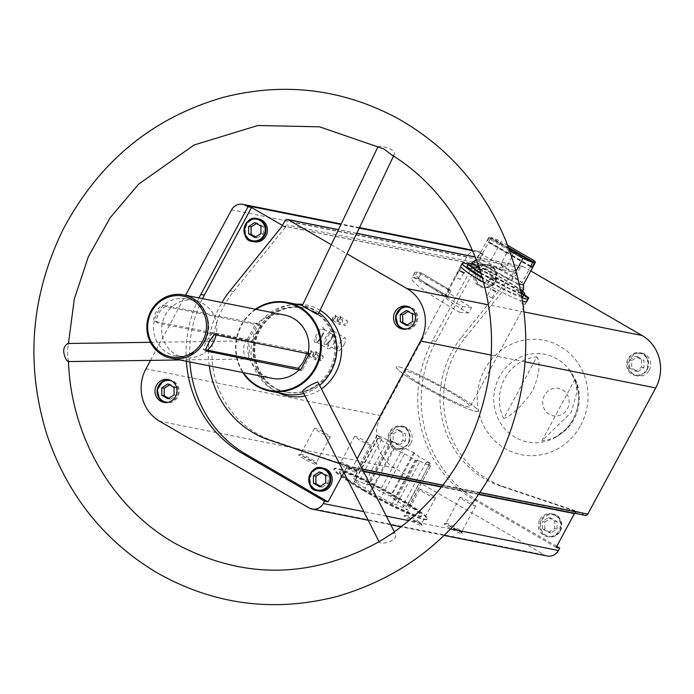 <?xml version="1.0" encoding="UTF-8"?>
<svg xmlns="http://www.w3.org/2000/svg" width="694" height="694" viewBox="0 0 694 694"><rect width="100%" height="100%" fill="white"/><g stroke="black" fill="none" stroke-linecap="round" stroke-linejoin="round"><path stroke-width="0.52" stroke-dasharray="3.47 2.6" d="M425.353 386.697A37.441 3.687 -151.7 0 1 404.16 371.299A37.441 3.687 -151.7 0 1 438.868 385.803A37.441 3.687 -151.7 0 1 470.09 406.797A37.441 3.687 -151.7 0 1 425.353 386.697M447.925 296.199A37.441 3.687 28.3 0 0 444.663 296.069A37.441 3.687 28.3 0 0 465.856 311.467A37.441 3.687 28.3 0 0 468.589 313.037L471.634 307.381A37.441 3.687 -151.7 0 1 468.901 305.811A37.441 3.687 -151.7 0 1 447.708 290.413A37.441 3.687 -151.7 0 1 450.97 290.543L447.925 296.199A37.441 3.687 28.3 0 0 446.789 295.93A37.441 3.687 28.3 0 0 445.878 295.791L448.923 290.135A37.441 3.687 -151.7 0 1 449.833 290.274A37.441 3.687 -151.7 0 1 450.97 290.543L421.275 272.924L418.23 278.58L447.925 296.199L450.97 290.543L421.275 272.924L418.23 278.58L447.925 296.199M447.708 290.413L460.799 266.088A37.441 3.687 -151.7 0 1 495.516 280.593A37.441 3.687 -151.7 0 1 526.737 301.595L470.09 406.797A37.441 3.687 -151.7 0 1 435.372 392.292A37.441 3.687 -151.7 0 1 404.16 371.299A37.441 3.687 -151.7 0 1 406.276 371.16A37.441 3.687 -151.7 0 1 443.969 388.597A37.441 3.687 -151.7 0 1 470.09 406.797L526.737 301.595M522.721 301.248A37.441 3.687 -151.7 0 1 483.631 282.432M363.708 471.53L346.28 468.051L343.912 472.458M282.493 225.429L283.343 225.923A2.585 2.446 101.3 0 0 286.691 224.899L285.477 227.155L281.938 226.452M556.18 547.41L473.759 499.593A117.355 111.161 101.3 0 1 432.449 340.685L479.658 253.015L511.461 271.458L283.343 225.923M479.658 253.015L483.189 253.718L480.959 252.425L472.692 250.777M186.356 361.253A117.355 111.161 101.3 0 1 198.996 297.952M150.503 360.386L185.567 295.271M320.108 310.27A46.429 43.974 -78.7 0 0 319.387 309.845A46.429 43.974 -78.7 0 0 302.87 304.432M296.433 304.232A46.429 43.974 -78.7 0 0 254.36 341.916A46.429 43.974 -78.7 0 0 278.736 392.865M305.065 395.996A46.429 43.974 -78.7 0 0 321.652 388.735M209.293 365.833A93.864 88.91 101.3 0 1 221.933 302.532M339.375 463.54L343.972 465.084L349.29 468.164A2.585 2.446 101.3 0 0 352.63 467.14L357.184 458.691M331.316 244.704L347 253.804M574.597 513.265A2.585 2.446 101.3 0 1 577.738 512.554L349.629 467.019A2.585 2.446 101.3 0 0 346.28 468.051M530.78 270.929L523.51 266.713A2.585 2.446 101.3 0 0 520.162 267.745L517.117 273.401L513.586 272.69L514.801 270.434A2.585 2.446 101.3 0 1 511.461 271.458M410.761 443.449A11.616 11.009 -78.7 0 0 403.466 426.498A11.616 11.009 -78.7 0 0 390.392 435.737A11.616 11.009 -78.7 0 0 398.911 449.287A11.616 11.009 -78.7 0 0 410.761 443.449M556.735 546.386L477.29 500.296A117.355 111.161 101.3 0 1 435.988 341.387L483.189 253.718M547.245 556.007A10.974 10.393 101.3 0 1 544.217 554.862L394.791 468.181A38.734 36.687 101.3 0 1 381.162 415.732L466.741 256.797A10.974 10.393 101.3 0 1 477.923 251.28A10.974 10.393 101.3 0 1 480.959 252.425M284.575 315.033A32.28 30.571 -78.7 0 0 257.179 323.768L256.06 323.118L257.621 323.43L248.851 339.722L252.772 341.995L158.128 323.1C152.706 322.042 162.032 304.753 166.898 306.809L170.958 307.624A29.053 27.517 101.3 0 1 194.927 300.433A29.053 27.517 101.3 0 1 216.302 333.927L212.243 333.111L215.027 334.734M257.621 323.43L261.543 325.703A29.053 27.517 -78.7 0 0 252.772 341.995M205.051 341.179A29.053 27.517 -78.7 0 0 186.807 298.81A29.053 27.517 -78.7 0 0 154.137 321.912A29.053 27.517 -78.7 0 0 175.435 355.788A29.053 27.517 -78.7 0 0 205.051 341.179M205.676 349.845L203.203 349.308L206.187 341.405L212.243 333.111M157.833 322.988L155.048 321.374L157.833 322.988M207.532 350.21A29.053 27.517 101.3 0 1 183.554 357.401A29.053 27.517 101.3 0 1 162.188 323.907A29.053 27.517 -78.7 0 1 170.958 307.624L261.543 325.703M306.679 353.029A29.053 27.517 -78.7 0 0 306.887 352.005L216.302 333.927A29.053 27.517 -78.7 0 1 216.094 334.942M306.887 352.005L310.799 354.278L302.029 370.57L300.459 370.258M309.229 353.966L310.799 354.278M257.179 323.768L164.105 305.195L166.898 306.809M248.851 339.722L155.335 321.478C150.069 320.524 159.368 303.226 164.105 305.195M300.71 369.798L302.029 370.57M248.409 340.06A32.28 30.571 -78.7 0 0 271.944 378.343M247.29 339.409L256.06 323.118M256.069 309.342A44.546 42.195 -78.7 0 0 243.429 372.643M255.401 309.212A45.188 42.802 -78.7 0 0 242.77 372.513M318.19 314.295L313.445 309.862C307.182 306.956 303.46 305.577 302.254 305.733M318.962 312.673A45.188 42.802 -78.7 0 0 315.215 310.218A45.188 42.802 -78.7 0 0 302.74 305.49A45.188 42.802 -78.7 0 0 251.913 341.431A45.188 42.802 -78.7 0 0 285.043 394.123M303.781 393.463A45.188 42.802 -78.7 0 0 319.83 385.153M247.29 358.98C242.813 358.945 242.353 340.346 247.029 340.928C249.935 340.268 250.013 359.535 247.489 358.998L247.29 358.98M302.567 391.06C303.148 393.689 320.715 385.638 318.364 382.264M567.406 408.775A13.941 13.203 -78.7 0 0 562.496 389.898A13.941 13.203 -78.7 0 0 544.434 395.45A13.941 13.203 -78.7 0 0 549.344 414.327A13.941 13.203 -78.7 0 0 567.406 408.775M576.792 383.01A42.161 39.94 101.3 0 0 575.135 379.098L577.026 391.754L571.249 412.453L541.945 440.742A42.161 39.94 101.3 0 0 567.857 427.773A42.161 39.94 101.3 0 0 574.129 418.959A42.161 39.94 101.3 0 0 576.792 383.01L568.169 368.228A44.668 42.308 -78.7 0 0 511.4 362.528A44.668 42.308 -78.7 0 0 499.619 421.57A44.668 42.308 -78.7 0 0 554.22 438.105A44.668 42.308 -78.7 0 0 572.966 419.514A44.668 42.308 -78.7 0 0 568.169 368.228C580.21 386.298 581.763 403.422 572.819 419.61C568.308 427.808 562.114 433.976 554.22 438.105L567.857 427.773M503.653 418.534A42.161 39.94 101.3 0 1 536.852 356.889L503.653 418.534C512.398 415.333 522.157 405.921 532.931 390.297C539.498 373.754 540.799 362.624 536.852 356.889M585.172 515.382A2.585 2.446 101.3 0 1 584.461 515.113L579.143 512.025L575.612 511.322L577.738 512.554M285.477 227.155L233.566 291.515A93.864 88.91 101.3 0 0 272.3 440.517L347.503 465.787L343.972 465.084M347.503 465.787L349.629 467.019M409.781 520.127A10.332 1.015 -151.7 0 1 404.021 515.816A10.332 1.015 -151.7 0 1 413.511 519.884A10.332 1.015 -151.7 0 1 422.126 525.566A10.332 1.015 -151.7 0 1 409.781 520.127M449.964 528.151A10.332 1.015 -151.7 0 1 444.212 523.84A10.332 1.015 -151.7 0 1 453.694 527.908A10.332 1.015 -151.7 0 1 462.308 533.582A10.332 1.015 -151.7 0 1 449.964 528.151M344.675 467.079A10.332 1.015 -151.7 0 1 338.924 462.768A10.332 1.015 -151.7 0 1 348.405 466.828A10.332 1.015 -151.7 0 1 357.02 472.51A10.332 1.015 -151.7 0 1 344.675 467.079M304.493 459.055A10.332 1.015 -151.7 0 1 298.741 454.744A10.332 1.015 -151.7 0 1 308.223 458.812A10.332 1.015 -151.7 0 1 316.837 464.486A10.332 1.015 -151.7 0 1 304.493 459.055M363.829 490.927A52.935 5.214 -151.7 0 1 333.866 469.161A52.935 5.214 -151.7 0 1 382.949 489.66A52.935 5.214 -151.7 0 1 427.079 519.346A52.935 5.214 -151.7 0 1 363.829 490.927M339.626 319.119A3.227 0.989 120.1 0 0 340.416 316.429A3.227 0.989 120.1 0 0 337.761 318.425A3.227 0.989 120.1 0 0 337.353 321.721A3.227 0.989 120.1 0 0 339.626 319.119M315.267 354.348A3.227 0.989 120.1 0 0 316.056 351.658A3.227 0.989 120.1 0 0 313.402 353.645A3.227 0.989 120.1 0 0 312.985 356.942A3.227 0.989 120.1 0 0 315.267 354.348M310.392 353.376A3.227 0.989 120.1 0 0 311.19 350.687A3.227 0.989 120.1 0 0 308.526 352.673A3.227 0.989 120.1 0 0 308.119 355.97A3.227 0.989 120.1 0 0 310.392 353.376M334.76 318.147A3.227 0.989 120.1 0 0 335.549 315.458A3.227 0.989 120.1 0 0 332.886 317.453A3.227 0.989 120.1 0 0 332.478 320.749A3.227 0.989 120.1 0 0 334.76 318.147M331.541 337.544A8.493 2.594 120.1 0 0 333.623 330.474A8.493 2.594 120.1 0 0 326.622 335.714A8.493 2.594 120.1 0 0 325.547 344.389A8.493 2.594 120.1 0 0 331.541 337.544M321.799 335.601A8.493 2.594 120.1 0 0 323.881 328.531A8.493 2.594 120.1 0 0 316.88 333.771A8.493 2.594 120.1 0 0 315.805 342.446A8.493 2.594 120.1 0 0 321.799 335.601M527.822 297.605L523.12 294.846L526.581 296.321M492.471 289.65L496.297 291.411L492.471 289.65M493.035 277.626L496.869 279.378L493.035 277.626M649.28 370.11A11.616 11.009 -78.7 0 0 641.985 353.159A11.616 11.009 -78.7 0 0 628.911 362.398A11.616 11.009 -78.7 0 0 637.43 375.948A11.616 11.009 -78.7 0 0 649.28 370.11M517.117 273.401L465.206 337.752A93.864 88.91 101.3 0 0 503.939 486.754L579.143 512.025M492.948 278.155L496.141 279.587L492.948 278.155M489.556 284.453L492.749 285.885L489.556 284.453M492.384 290.179L495.568 291.61L492.384 290.179M488.992 296.477L492.176 297.908L488.992 296.477M462.178 272.022L463.644 273.115L460.478 271.666L458.968 270.573L460.686 271.215M457.086 277.964L460.269 279.396L457.086 277.964M524.855 296.659L528.047 298.09L524.855 296.659M521.463 302.957L524.655 304.388L521.463 302.957M422.507 386.133A46.481 4.58 -151.7 0 1 396.196 367.013A46.481 4.58 -151.7 0 1 439.293 385.014A46.481 4.58 -151.7 0 1 478.045 411.082A46.481 4.58 -151.7 0 1 422.507 386.133M366.163 490.771A46.481 4.58 -151.7 0 1 339.852 471.651A46.481 4.58 -151.7 0 1 382.949 489.652A46.481 4.58 -151.7 0 1 421.7 515.72A46.481 4.58 -151.7 0 1 366.163 490.771M364.133 490.363A52.935 5.214 -151.7 0 1 334.17 468.589A52.935 5.214 -151.7 0 1 383.253 489.096A52.935 5.214 -151.7 0 1 427.391 518.782A52.935 5.214 -151.7 0 1 364.133 490.363M319.552 431.998A8.935 0.876 -151.7 0 1 314.495 428.319A8.935 0.876 -151.7 0 1 322.779 431.781A8.935 0.876 -151.7 0 1 330.223 436.786A8.935 0.876 -151.7 0 1 319.552 431.998M305.594 457.919A8.935 0.876 -151.7 0 1 300.537 454.249A8.935 0.876 -151.7 0 1 300.615 454.188A8.935 0.876 -151.7 0 1 308.813 457.702A8.935 0.876 -151.7 0 1 316.264 462.62A8.935 0.876 -151.7 0 1 316.264 462.716A8.935 0.876 -151.7 0 1 305.594 457.919M359.735 440.013A8.935 0.876 -151.7 0 1 354.677 436.344A8.935 0.876 -151.7 0 1 362.962 439.805A8.935 0.876 -151.7 0 1 370.405 444.811A8.935 0.876 -151.7 0 1 359.735 440.013M345.777 465.943A8.935 0.876 -151.7 0 1 340.719 462.265A8.935 0.876 -151.7 0 1 340.797 462.213A8.935 0.876 -151.7 0 1 349.004 465.726A8.935 0.876 -151.7 0 1 356.447 470.636A8.935 0.876 -151.7 0 1 356.447 470.732A8.935 0.876 -151.7 0 1 345.777 465.943M465.023 501.094A8.935 0.876 -151.7 0 1 459.966 497.416A8.935 0.876 -151.7 0 1 468.242 500.877A8.935 0.876 -151.7 0 1 475.694 505.883A8.935 0.876 -151.7 0 1 465.023 501.094M451.057 527.015A8.935 0.876 -151.7 0 1 446.008 523.345A8.935 0.876 -151.7 0 1 446.086 523.285A8.935 0.876 -151.7 0 1 454.284 526.798A8.935 0.876 -151.7 0 1 461.736 531.717A8.935 0.876 -151.7 0 1 461.736 531.812A8.935 0.876 -151.7 0 1 451.057 527.015M424.832 493.07A8.935 0.876 -151.7 0 1 419.783 489.4A8.935 0.876 -151.7 0 1 428.059 492.853A8.935 0.876 -151.7 0 1 435.511 497.867A8.935 0.876 -151.7 0 1 424.832 493.07M410.874 518.991A8.935 0.876 -151.7 0 1 405.817 515.321A8.935 0.876 -151.7 0 1 405.903 515.269A8.935 0.876 -151.7 0 1 414.101 518.782A8.935 0.876 -151.7 0 1 421.553 523.692A8.935 0.876 -151.7 0 1 421.544 523.788A8.935 0.876 -151.7 0 1 410.874 518.991M575.135 379.098L541.945 440.742M314.191 312.1A43.037 40.764 -78.7 0 0 302.315 307.607A43.037 40.764 -78.7 0 0 253.917 341.83A43.037 40.764 -78.7 0 0 285.468 392.015A43.037 40.764 -78.7 0 0 332.07 364.255A43.037 40.764 -78.7 0 0 314.191 312.1M377.892 146.894L377.892 146.894C378.23 144.933 397.61 148.889 394.071 154.962L391.563 154.823M68.212 361.565L68.472 360.984C67.318 356.048 67.301 350.591 68.42 344.623L67.882 343.495M391.468 533.929L394.565 532.94L395.224 533.573C399.328 540.357 380.529 545.701 379.228 541.979L379.609 541.441M322.354 336.061A7.391 2.256 120.1 0 0 324.167 329.91A7.391 2.256 120.1 0 0 323.742 329.208A7.391 2.256 120.1 0 0 318.086 334.465A7.391 2.256 120.1 0 0 316.325 341.986A7.391 2.256 120.1 0 0 317.149 342.012A7.391 2.256 120.1 0 0 322.354 336.061M334.213 342.94A7.391 2.256 120.1 0 0 335.592 336.087A7.391 2.256 120.1 0 0 329.936 341.344A7.391 2.256 120.1 0 0 328.184 348.865A7.391 2.256 120.1 0 0 334.213 342.94M332.096 338.004A7.391 2.256 120.1 0 0 333.918 331.853A7.391 2.256 120.1 0 0 333.484 331.151A7.391 2.256 120.1 0 0 327.828 336.408A7.391 2.256 120.1 0 0 326.067 343.938A7.391 2.256 120.1 0 0 326.891 343.955A7.391 2.256 120.1 0 0 332.096 338.004M343.955 344.883A7.391 2.256 120.1 0 0 345.334 338.03A7.391 2.256 120.1 0 0 339.678 343.287A7.391 2.256 120.1 0 0 337.926 350.808A7.391 2.256 120.1 0 0 343.955 344.883M335.037 318.381A2.672 0.815 120.1 0 0 335.696 316.152A2.672 0.815 120.1 0 0 335.54 315.9A2.672 0.815 120.1 0 0 333.502 317.8A2.672 0.815 120.1 0 0 332.86 320.515A2.672 0.815 120.1 0 0 333.163 320.524A2.672 0.815 120.1 0 0 335.037 318.381M342.029 322.432A2.672 0.815 120.1 0 0 342.524 319.951A2.672 0.815 120.1 0 0 340.485 321.851A2.672 0.815 120.1 0 0 339.843 324.566A2.672 0.815 120.1 0 0 342.029 322.432M310.678 353.602A2.672 0.815 120.1 0 0 311.337 351.381A2.672 0.815 120.1 0 0 311.181 351.129A2.672 0.815 120.1 0 0 309.134 353.029A2.672 0.815 120.1 0 0 308.5 355.744A2.672 0.815 120.1 0 0 308.795 355.753A2.672 0.815 120.1 0 0 310.678 353.602M317.661 357.653A2.672 0.815 120.1 0 0 318.164 355.181A2.672 0.815 120.1 0 0 316.117 357.08A2.672 0.815 120.1 0 0 315.484 359.796A2.672 0.815 120.1 0 0 317.661 357.653M315.553 354.573A2.672 0.815 120.1 0 0 316.204 352.352A2.672 0.815 120.1 0 0 316.048 352.101A2.672 0.815 120.1 0 0 314.009 354.001A2.672 0.815 120.1 0 0 313.376 356.716A2.672 0.815 120.1 0 0 313.671 356.725A2.672 0.815 120.1 0 0 315.553 354.573M322.537 358.625A2.672 0.815 120.1 0 0 323.031 356.152A2.672 0.815 120.1 0 0 320.992 358.052A2.672 0.815 120.1 0 0 320.359 360.767A2.672 0.815 120.1 0 0 322.537 358.625M339.913 319.353A2.672 0.815 120.1 0 0 340.563 317.123A2.672 0.815 120.1 0 0 340.416 316.872A2.672 0.815 120.1 0 0 338.368 318.772A2.672 0.815 120.1 0 0 337.735 321.487A2.672 0.815 120.1 0 0 338.03 321.504A2.672 0.815 120.1 0 0 339.913 319.353M346.896 323.404A2.672 0.815 120.1 0 0 347.399 320.923A2.672 0.815 120.1 0 0 345.352 322.823A2.672 0.815 120.1 0 0 344.718 325.538A2.672 0.815 120.1 0 0 346.896 323.404M539.75 519.615A11.616 11.009 101.3 0 1 551.591 513.768A11.616 11.009 101.3 0 1 558.887 530.719A11.616 11.009 101.3 0 1 547.046 536.557A11.616 11.009 101.3 0 1 539.75 519.615M474.948 270.322A11.616 11.009 101.3 0 1 486.789 264.475A11.616 11.009 101.3 0 1 494.085 281.426A11.616 11.009 101.3 0 1 482.243 287.264A11.616 11.009 101.3 0 1 474.948 270.322M513.586 272.69L461.675 337.05L465.206 337.752M575.612 511.322L500.409 486.052A93.864 88.91 101.3 0 1 461.675 337.05M189.887 361.956A117.355 111.161 101.3 0 1 202.527 298.654M318.928 491.022A11.616 11.009 101.3 0 1 311.632 474.08A11.616 11.009 101.3 0 1 323.482 468.233M254.134 241.729A11.616 11.009 101.3 0 1 246.83 224.787A11.616 11.009 101.3 0 1 258.68 218.94M479.996 272.638L486.112 268.76L492.254 272.326L492.28 279.76L486.164 283.638L480.022 280.072L479.996 272.638L477.567 272.152L483.683 268.274L486.112 268.76M408.653 443.024A11.616 11.009 -78.7 0 0 401.358 426.073A11.616 11.009 -78.7 0 0 388.284 435.32A11.616 11.009 -78.7 0 0 396.803 448.862A11.616 11.009 -78.7 0 0 408.653 443.024M399.258 430.072L405.4 433.637L405.426 441.072L399.31 444.949L393.168 441.384L393.142 433.95L399.258 430.072L396.821 429.586L402.962 433.151L405.4 433.637M163.741 402.338L164.808 402.494A11.616 11.009 -78.7 0 0 165.849 402.763A11.616 11.009 -78.7 0 0 177.699 396.925A11.616 11.009 -78.7 0 0 170.403 379.974A11.616 11.009 -78.7 0 0 169.336 379.818L168.286 379.549M544.799 521.931L550.915 518.054L557.056 521.61L557.082 529.054L550.967 532.923L544.825 529.366L544.799 521.931L542.37 521.437L548.486 517.568L550.915 518.054M647.172 369.685A11.616 11.009 -78.7 0 0 639.868 352.743A11.616 11.009 -78.7 0 0 626.803 361.982A11.616 11.009 -78.7 0 0 635.322 375.532A11.616 11.009 -78.7 0 0 647.172 369.685M637.777 356.742L643.919 360.299L643.937 367.733L637.821 371.611L631.687 368.054L631.661 360.611L637.777 356.742L635.34 356.248L641.482 359.813L643.919 360.299M402.26 329.008L403.327 329.164A11.616 11.009 -78.7 0 0 404.368 329.424A11.616 11.009 -78.7 0 0 416.218 323.586A11.616 11.009 -78.7 0 0 408.922 306.635A11.616 11.009 -78.7 0 0 407.855 306.479L406.805 306.219M402.962 433.151L402.988 440.586L396.873 444.464L390.731 440.898L393.168 441.384M396.873 444.464L399.31 444.949M390.731 440.898L390.705 433.464L393.142 433.95M390.705 433.464L396.821 429.586M402.988 440.586L405.426 441.072M641.482 359.813L641.508 367.247L635.392 371.125L629.25 367.568L631.687 368.054M635.392 371.125L637.821 371.611M629.25 367.568L629.224 360.125L631.661 360.611M629.224 360.125L635.34 356.248M641.508 367.247L643.937 367.733M168.711 398.278L170.386 399.25L167.948 398.764M170.386 399.25L176.502 395.372L174.064 394.886M176.502 395.372L176.476 387.937L174.038 387.452M176.476 387.937L170.334 384.381L167.896 383.895M170.334 384.381L169.57 384.858M407.231 324.948L408.905 325.911L406.467 325.425M408.905 325.911L415.021 322.042L412.583 321.556M415.021 322.042L414.995 314.599L412.557 314.113M414.995 314.599L408.853 311.042L406.415 310.556M408.853 311.042L408.089 311.528M255.566 236.966L257.24 237.938L254.802 237.452M257.24 237.938L263.356 234.06L260.918 233.574M263.356 234.06L263.33 226.626L260.901 226.14M263.33 226.626L257.196 223.06L254.759 222.574M257.196 223.06L256.433 223.546M320.368 486.26L322.042 487.231L319.604 486.746M322.042 487.231L328.158 483.354L325.72 482.868M328.158 483.354L328.132 475.919L325.694 475.433M328.132 475.919L321.99 472.354L319.561 471.868M321.99 472.354L321.227 472.84M483.683 268.274L489.817 271.84L489.843 279.274L483.727 283.152L477.593 279.587L480.022 280.072M483.727 283.152L486.164 283.638M477.593 279.587L477.567 272.152M489.817 271.84L492.254 272.326M489.843 279.274L492.28 279.76M548.486 517.568L554.619 521.125L554.645 528.568L548.529 532.437L542.387 528.88L544.825 529.366M548.529 532.437L550.967 532.923M542.387 528.88L542.37 521.437M554.619 521.125L557.056 521.61M554.645 528.568L557.082 529.054M471.634 307.381L462.594 306.601A74.883 7.382 -151.7 0 1 414.743 272.664A74.883 7.382 -151.7 0 1 421.275 272.924A74.883 7.382 -151.7 0 0 417.172 272.109L414.127 277.765L445.878 295.791M462.594 306.601L459.549 312.257A74.883 7.382 -151.7 0 1 411.698 278.32A74.883 7.382 -151.7 0 1 418.23 278.58A74.883 7.382 -151.7 0 0 414.127 277.765M459.549 312.257L468.589 313.037M508.928 248.487L489.391 237.148A26.467 2.611 -151.7 0 0 488.741 237.357L476.865 259.417A26.467 2.611 -151.7 0 1 476.96 259.313A26.467 2.611 -151.7 0 1 478.366 259.313A26.467 2.611 -151.7 0 1 489.235 263.538A26.467 2.611 -151.7 0 1 522.053 282.579A26.467 2.611 -151.7 0 1 523.502 284.367L523.502 284.453M509.734 250.655L490.155 239.291A26.467 2.611 -151.7 0 1 488.741 237.357M508.555 247.498L491.421 237.556A26.467 2.611 -151.7 0 1 501.111 241.486L489.235 263.538L522.053 282.579L533.929 260.519M507.713 245.312L501.111 241.486M512.788 250.725L512.424 251.237L509.379 249.476L489.227 237.721L489.391 237.148M489.227 237.721L487.171 241.686A26.467 2.611 28.3 0 1 488.593 241.972L491.421 237.556M490.155 239.291L478.279 261.352A26.467 2.611 -151.7 0 1 476.865 259.417M516.215 270.877L511.088 280.385A26.467 2.611 -151.7 0 1 478.279 261.352L511.088 280.385A26.467 2.611 -151.7 0 0 519.459 283.889M509.327 249.38L509.266 248.678M510.958 249.71L514.046 251.566L514.818 251.133M500.903 264.223L506.308 267.251L500.903 264.223M511.001 249.797L509.049 253.431L507.062 253.223L487.249 241.399M514.046 251.566L512.094 255.192L512.398 255.939L506.308 267.251M512.424 251.237L510.463 254.872L512.398 255.939M509.379 249.476L507.427 253.102M395.71 500.313L391.043 496.505L379.852 491.109L369.173 484.915L364.359 483.753L353.636 478.739L358.304 482.547L354.556 482L365.235 488.194L369.911 492.003L381.101 497.39L391.78 503.592L396.595 504.755L407.317 509.769L402.641 505.961L406.398 506.507L395.71 500.313L419.159 456.756L414.492 452.956L391.043 496.505M342.185 472.041A46.481 4.58 -151.7 0 1 388.97 493.686A46.481 4.58 -151.7 0 1 421.397 516.284A46.481 4.58 -151.7 0 1 378.299 498.283A46.481 4.58 -151.7 0 1 339.548 472.215A46.481 4.58 -151.7 0 1 342.185 472.041M472.51 262.15A29.053 2.863 -151.7 0 1 474.045 262.159A29.053 2.863 -151.7 0 1 502.586 275.301A29.053 2.863 -151.7 0 1 523.588 289.65M520.665 289.606A29.053 2.863 -151.7 0 1 479.441 268.422M470.931 264.978A29.053 2.863 -151.7 0 1 472.579 264.874A29.053 2.863 -151.7 0 1 501.823 278.398A29.053 2.863 -151.7 0 1 522.088 292.521M521.272 292.747A29.053 2.863 -151.7 0 1 480.933 273.046M471.556 263.824A31.95 3.149 -151.7 0 1 498.006 275.978A31.95 3.149 -151.7 0 1 522.712 291.367M521.446 293.675A31.95 3.149 -151.7 0 1 481.081 273.54M467.157 265.863A31.95 3.149 -151.7 0 1 468.971 265.741A31.95 3.149 -151.7 0 1 501.129 280.628A31.95 3.149 -151.7 0 1 523.423 296.164M521.914 296.338A31.95 3.149 -151.7 0 1 482.183 277.201M468.068 264.171A37.441 3.687 -151.7 0 1 524.334 294.473M522.157 297.735A37.441 3.687 -151.7 0 1 482.417 278.025M398.833 366.84A46.481 4.58 -151.7 0 1 445.617 388.484A46.481 4.58 -151.7 0 1 478.045 411.082A46.481 4.58 -151.7 0 1 434.947 393.082A46.481 4.58 -151.7 0 1 396.196 367.013A46.481 4.58 -151.7 0 1 398.833 366.84M414.492 452.956L403.301 447.561L392.622 441.358L387.807 440.196L377.085 435.181L381.752 438.99L378.004 438.443L388.692 444.646L393.359 448.445L369.911 492.003M393.359 448.445L394.114 448.888L370.665 492.436M394.114 448.888L404.55 453.841L381.101 497.39M404.55 453.841L415.229 460.035L391.78 503.592M415.229 460.035L415.966 460.391L392.518 503.939M415.966 460.391L420.043 461.198L396.595 504.755M420.043 461.198L430.48 466.16L407.031 509.708M430.48 466.16L407.317 509.769M430.766 466.212L426.099 462.412L402.641 505.961M426.099 462.412L430.176 463.228L406.719 506.776M430.176 463.228L406.398 506.507M429.846 462.959L419.159 456.756M413.737 452.514L390.288 496.071M403.301 447.561L379.852 491.109M392.622 441.358L369.173 484.915M391.884 441.011L368.436 484.568M387.807 440.196L364.359 483.753M377.371 435.242L353.923 478.791M377.085 435.181L353.636 478.739M381.752 438.99L358.304 482.547M377.675 438.174L354.226 481.731M378.004 438.443L354.556 482M388.692 444.646L365.235 488.194M532.662 262.306L514.141 251.558M530.901 266.106L512.094 255.192M530.728 266.418L512.155 255.635M530.615 266.886L510.732 255.357M530.641 266.574L510.463 254.872M532.628 262.896L512.519 251.237M509.778 249.025L490.849 238.051M507.062 253.223L487.171 241.686M508.476 253.51L488.593 241.972M509.049 253.431L488.871 241.72M448.923 290.135L417.172 272.109M450.64 528.967L409.026 520.665M386.367 516.136L363.803 511.634M478.791 494.501L441.523 487.058M359.223 228.126L340.945 224.474M514.801 270.434L286.691 224.899M203.472 349.403L205.814 350.765M480.092 492.584L442.989 485.175M362.476 469.101L352.63 467.14M525.089 361.869L490.988 355.068M584.461 515.113L349.29 468.164M544.217 554.862L309.047 507.913M394.791 468.181L159.62 421.232M381.162 415.732L145.983 368.783M466.741 256.797L231.562 209.848M520.162 267.745L284.991 220.796M523.51 266.713L475.303 257.092M356.707 233.418L338.42 229.766M524.144 311.962L488.385 304.822M580.713 425.344A58.331 55.251 -78.7 0 0 532.463 339.271A58.331 55.251 -78.7 0 0 484.802 427.799A58.331 55.251 -78.7 0 0 580.713 425.344M315.423 312.343A43.037 40.764 -78.7 0 0 303.547 307.85A43.037 40.764 -78.7 0 0 255.14 342.073A43.037 40.764 -78.7 0 0 286.691 392.257A43.037 40.764 -78.7 0 0 333.293 364.497A43.037 40.764 -78.7 0 0 315.423 312.343M473.759 499.593L477.29 500.296M432.449 340.685L435.988 341.387M500.409 486.052L503.939 486.754M233.566 291.515L230.035 290.803M272.3 440.517L268.76 439.814M495.178 281.443A10.974 10.393 -78.7 0 0 486.104 265.247A10.974 10.393 -78.7 0 0 477.134 281.903A10.974 10.393 -78.7 0 0 495.178 281.443M495.507 281.712A11.616 11.009 -78.7 0 0 488.212 264.761A11.616 11.009 -78.7 0 0 475.147 274A11.616 11.009 -78.7 0 0 483.666 287.55A11.616 11.009 -78.7 0 0 495.507 281.712M408.324 442.755A10.974 10.393 -78.7 0 0 399.25 426.558A10.974 10.393 -78.7 0 0 390.28 443.214A10.974 10.393 -78.7 0 0 408.324 442.755M168.174 402.268A10.974 10.393 -78.7 0 0 176.961 396.569A10.974 10.393 -78.7 0 0 172.355 381.318M559.98 530.736A10.974 10.393 -78.7 0 0 550.906 514.54A10.974 10.393 -78.7 0 0 541.936 531.196A10.974 10.393 -78.7 0 0 559.98 530.736M560.31 531.005A11.616 11.009 -78.7 0 0 553.014 514.054A11.616 11.009 -78.7 0 0 539.949 523.293A11.616 11.009 -78.7 0 0 548.46 536.844A11.616 11.009 -78.7 0 0 560.31 531.005M646.843 369.416A10.974 10.393 -78.7 0 0 637.76 353.229A10.974 10.393 -78.7 0 0 628.799 369.885A10.974 10.393 -78.7 0 0 646.843 369.416M406.693 328.93A10.974 10.393 -78.7 0 0 415.48 323.239A10.974 10.393 -78.7 0 0 410.874 307.989M444.663 296.069L460.799 266.088M577.026 512.285L348.917 466.75M512.172 271.727L284.063 226.192M194.927 300.433L186.807 298.81M183.554 357.401L175.435 355.788M203.203 349.308L205.997 350.93M479.007 494.189L441.766 486.754M363.509 471.131L350.002 468.433M444.151 535.43L401.271 526.867M390.748 524.768L368.193 520.266M477.923 251.28L472.441 250.178M359.466 227.632L341.179 223.98M522.79 266.444L475.251 256.954M356.759 233.297L338.481 229.653M492.749 285.885L496.141 279.587L496.869 279.378M491.439 277.079L491.213 276.333M491.439 277.053L488.047 283.352M492.176 297.908L495.568 291.61L496.297 291.411M487.483 295.375L490.875 289.077L490.641 288.357M463.644 273.115L464.39 272.898M458.968 270.599L458.734 269.853M458.968 270.573L455.576 276.871M463.661 273.106L460.269 279.396M528.021 298.108L528.776 297.891M523.345 295.592L523.12 294.846M523.345 295.566L519.953 301.864M528.047 298.09L524.655 304.388M339.548 472.215L339.852 471.651M421.397 516.284L421.7 515.72M334.17 468.589L333.866 469.161M427.391 518.782L427.079 519.346M314.495 428.319L300.537 454.249M330.223 436.786L316.264 462.716M300.615 454.188L298.741 454.744M316.264 462.62L316.837 464.486M354.677 436.344L340.719 462.265M370.405 444.811L356.447 470.732M340.797 462.213L338.924 462.768M356.447 470.636L357.02 472.51M459.966 497.416L446.008 523.345M475.694 505.883L461.736 531.812M446.086 523.285L444.212 523.84M461.736 531.717L462.308 533.582M419.783 489.4L405.817 515.321M435.511 497.867L421.544 523.788M405.903 515.269L404.021 515.816M421.553 523.692L422.126 525.566M302.315 307.607L303.547 307.85C285.494 305.187 271.207 312.118 260.675 328.652C245.719 353.046 260.684 388.336 286.691 392.257L285.468 392.015M394.071 154.962L393.533 156.081M179.902 359.969L247.489 358.998M150.433 342.316L247.029 340.928M395.224 533.573L394.383 531.916M68.472 360.984L68.498 361.565M68.42 344.623L68.454 343.487M324.167 329.91L323.881 328.531M317.149 342.012L315.805 342.446M316.325 341.986L328.184 348.865M323.742 329.208L335.592 336.087M333.918 331.853L333.623 330.474M326.891 343.955L325.547 344.389M326.067 343.938L337.926 350.808M333.484 331.151L345.334 338.03M335.696 316.152L335.549 315.458M333.163 320.524L332.478 320.749M332.86 320.515L339.843 324.566M335.54 315.9L342.524 319.951M311.337 351.381L311.19 350.687M308.795 355.753L308.119 355.97M308.5 355.744L315.484 359.796M311.181 351.129L318.164 355.181M316.204 352.352L316.056 351.658M313.671 356.725L312.985 356.942M313.376 356.716L320.359 360.767M316.048 352.101L323.031 356.152M340.563 317.123L340.416 316.429M338.03 321.504L337.353 321.721M337.735 321.487L344.718 325.538M340.416 316.872L347.399 320.923M486.789 264.475L488.212 264.761C494.952 265.516 497.398 271.163 495.542 281.703C492.74 286.318 488.784 288.27 483.666 287.55L482.243 287.264M403.466 426.498L401.358 426.073C408.098 426.827 410.536 432.475 408.688 443.024C405.886 447.639 401.921 449.582 396.803 448.862L398.911 449.287M551.591 513.768L553.014 514.054C559.754 514.809 562.201 520.457 560.344 530.997C557.542 535.612 553.586 537.564 548.46 536.844L547.046 536.557M641.985 353.159L639.868 352.743C646.617 353.489 649.055 359.136 647.207 369.685C644.405 374.3 640.441 376.243 635.322 375.532L637.43 375.948M414.743 272.664L411.698 278.32M506.811 252.928L500.721 264.241M476.96 259.313L476.327 259.721M500.738 264.31L502.647 267.346L506.238 267.277"/><path stroke-width="1.04" d="M483.631 282.432A37.441 3.687 -151.7 0 1 482 281.495A37.441 3.687 -151.7 0 1 460.799 266.088L462.325 263.26A37.441 3.687 -151.7 0 1 464.451 263.121A37.441 3.687 -151.7 0 1 468.068 264.171M524.334 294.473A37.441 3.687 -151.7 0 1 528.255 298.767L526.737 301.595A37.441 3.687 -151.7 0 1 522.721 301.248M245.65 454.058L242.119 453.356L324.54 501.163L328.071 501.875L245.65 454.058A117.355 111.161 101.3 0 1 189.887 361.956M324.54 501.163L323.265 503.54A10.974 10.393 101.3 0 1 312.074 509.058A10.974 10.393 101.3 0 1 309.047 507.913L159.62 421.232A38.734 36.687 101.3 0 1 145.983 368.783L150.503 360.386M574.597 513.265A2.585 2.446 101.3 0 0 574.398 513.586L556.18 547.41L559.711 548.113L558.436 550.489A10.974 10.393 101.3 0 1 547.245 556.007L444.151 535.43M343.912 472.458L328.071 501.875M202.527 298.654A117.355 111.161 101.3 0 1 204.34 295.15L251.549 207.48L248.018 206.769L245.78 205.476A10.974 10.393 101.3 0 0 242.753 204.331A10.974 10.393 101.3 0 0 231.562 209.848L185.567 295.271M251.549 207.48L282.493 225.429M175.591 396.5A11.616 11.009 -78.7 0 0 168.286 379.549A11.616 11.009 -78.7 0 0 155.222 388.796A11.616 11.009 -78.7 0 0 163.741 402.338A11.616 11.009 -78.7 0 0 175.591 396.5M242.119 453.356A117.355 111.161 101.3 0 1 186.356 361.253M198.996 297.952A117.355 111.161 101.3 0 1 200.809 294.447L248.018 206.769M414.101 323.161A11.616 11.009 -78.7 0 0 406.805 306.219A11.616 11.009 -78.7 0 0 393.741 315.458A11.616 11.009 -78.7 0 0 402.26 329.008A11.616 11.009 -78.7 0 0 414.101 323.161M321.652 388.735A46.429 43.974 -78.7 0 0 335.731 372.713A46.429 43.974 -78.7 0 0 320.108 310.27M302.87 304.432A46.429 43.974 -78.7 0 0 296.433 304.232M278.736 392.865A46.429 43.974 -78.7 0 0 305.065 395.996M221.933 302.532A93.864 88.91 101.3 0 1 230.035 290.803L281.938 226.452L284.991 220.796A2.585 2.446 101.3 0 1 288.331 219.772L331.316 244.704M339.375 463.54L268.76 439.814A93.864 88.91 101.3 0 1 209.293 365.833M347 253.804L406.918 288.557A38.734 36.687 101.3 0 1 420.547 341.006L357.184 458.691M559.711 548.113L556.735 546.386M300.71 369.798L298.108 368.297L205.676 349.845M309.229 353.966L215.027 334.734C212.763 334.187 203.455 351.476 206.257 351.025L300.459 370.258L309.229 353.966M308.11 353.315A32.28 30.571 -78.7 0 0 293.484 318.407A32.28 30.571 -78.7 0 0 284.575 315.033L183.789 294.915A32.28 30.571 -78.7 0 0 147.492 320.585A32.28 30.571 -78.7 0 0 171.149 358.217A32.28 30.571 -78.7 0 0 206.101 337.405A32.28 30.571 -78.7 0 0 192.698 298.29A32.28 30.571 -78.7 0 0 183.789 294.915M171.149 358.217L271.944 378.343A32.28 30.571 -78.7 0 0 299.34 369.598M243.429 372.643A44.546 42.195 -78.7 0 0 309.368 376.105A44.546 42.195 -78.7 0 0 299.27 307.659A44.546 42.195 -78.7 0 0 256.069 309.342M242.77 372.513A45.188 42.802 -78.7 0 0 269.619 391.043A45.188 42.802 -78.7 0 0 318.546 361.895A45.188 42.802 -78.7 0 0 299.782 307.13A45.188 42.802 -78.7 0 0 287.307 302.411A45.188 42.802 -78.7 0 0 255.401 309.212M68.472 360.984C70.771 436.552 112.549 507.861 174.784 543.237C242.484 579.759 310.756 579.16 379.609 541.441L391.468 533.929C443.145 497.537 475.225 447.361 487.691 383.409C504.625 294.612 464.355 199.456 391.563 154.823L383.817 148.854L377.892 146.902L302.246 305.733L307.685 308.709C313.488 312.526 316.993 314.382 318.19 314.295L393.533 156.081M269.619 391.043L285.043 394.123A45.188 42.802 -78.7 0 0 303.781 393.463M319.83 385.153A45.188 42.802 -78.7 0 0 318.962 312.673M394.383 531.916L317.852 381.908C311.042 384.459 305.95 387.512 302.567 391.06M530.78 270.929L642.089 335.506A38.734 36.687 101.3 0 1 655.726 387.946L587.809 514.081A2.585 2.446 101.3 0 1 585.172 515.382L479.007 494.189M526.581 296.321L528.776 297.891L527.822 297.605M460.564 271.146L464.39 272.898L460.564 271.146M460.686 271.215L462.178 272.022M191.683 299.34A30.987 29.348 -78.7 0 0 147.648 327.238A30.987 29.348 -78.7 0 0 191.865 352.882A30.987 29.348 -78.7 0 0 191.683 299.34M377.892 146.902L319.561 126.82L257.838 125.519L194.068 144.994L138.574 184.214L110.077 217.855L88.355 256.676L74.293 299.123L68.454 343.487M150.433 342.316L67.882 343.495C62.876 346.61 62.382 352.101 66.381 359.986L68.212 361.565L179.902 359.969M298.108 368.297A29.053 27.517 -78.7 0 0 306.679 353.029M207.532 350.21A29.053 27.517 -78.7 0 0 216.094 334.942M323.482 468.233A11.616 11.009 101.3 0 1 330.778 485.184A11.616 11.009 101.3 0 1 318.928 491.022L317.514 490.745A11.616 11.009 -78.7 0 0 329.355 484.898A11.616 11.009 -78.7 0 0 322.059 467.947A11.616 11.009 -78.7 0 0 308.995 477.194A11.616 11.009 -78.7 0 0 317.514 490.745C303.894 490.771 308.561 463.271 322.059 467.947L323.482 468.233M258.68 218.94A11.616 11.009 101.3 0 1 265.976 235.891A11.616 11.009 101.3 0 1 254.134 241.729L252.711 241.451A11.616 11.009 -78.7 0 0 264.553 235.604A11.616 11.009 -78.7 0 0 257.257 218.662A11.616 11.009 -78.7 0 0 244.193 227.901A11.616 11.009 -78.7 0 0 252.711 241.451C239.092 241.477 243.768 213.978 257.257 218.662L258.68 218.94M254.759 222.574L260.901 226.14L260.918 233.574L254.802 237.452L248.669 233.887L248.643 226.452L254.759 222.574M161.806 395.207L167.948 398.764L174.064 394.886L174.038 387.452L167.896 383.895L161.78 387.764L161.806 395.207L164.244 395.693L168.711 398.278M169.336 379.818A11.616 11.009 -78.7 0 0 157.33 389.213A11.616 11.009 -78.7 0 0 164.808 402.494L159.455 398.746L157.208 389.707L162.717 381.362L169.336 379.818M319.561 471.868L325.694 475.433L325.72 482.868L319.604 486.746L313.462 483.18L313.445 475.746L319.561 471.868M400.325 321.869L406.467 325.425L412.583 321.556L412.557 314.113L406.415 310.556L400.299 314.425L400.325 321.869L402.763 322.354L407.231 324.948M407.855 306.479A11.616 11.009 -78.7 0 0 395.849 315.874A11.616 11.009 -78.7 0 0 403.327 329.164L397.966 325.408L395.727 316.377L401.236 308.032L407.846 306.479M169.57 384.858L164.218 388.25L161.78 387.764M164.218 388.25L164.244 395.693M408.089 311.528L402.737 314.911L400.299 314.425M402.737 314.911L402.763 322.354M256.433 223.546L251.081 226.938L251.098 234.372L255.566 236.966M251.098 234.372L248.669 233.887M251.081 226.938L248.643 226.452M321.227 472.84L315.874 476.231L315.9 483.666L320.368 486.26M315.9 483.666L313.462 483.18M315.874 476.231L313.445 475.746M509.734 250.655L522.972 258.333A26.467 2.611 -151.7 0 0 532.671 262.254L508.928 248.487M507.713 245.312L533.929 260.519A26.467 2.611 -151.7 0 1 535.343 262.453A26.467 2.611 -151.7 0 1 534.692 262.662L508.555 247.498M532.671 262.254L530.615 266.886A26.467 2.611 28.3 0 0 532.038 267.173L530.901 266.106M522.972 258.333L516.215 270.877M523.502 284.367A26.467 2.611 -151.7 0 1 523.467 284.514A26.467 2.611 -151.7 0 1 519.459 283.889M532.272 266.895L534.692 262.662M511.296 249.085L510.958 249.71L509.778 249.025M514.141 251.558L514.818 251.133M523.502 284.453L523.588 289.65A29.053 2.863 -151.7 0 1 523.545 289.806A29.053 2.863 -151.7 0 1 520.665 289.606M479.441 268.422A29.053 2.863 -151.7 0 1 472.397 262.263A29.053 2.863 -151.7 0 1 472.51 262.15L476.327 259.721M523.545 289.806L522.088 292.521A29.053 2.863 -151.7 0 1 521.272 292.747M480.933 273.046A29.053 2.863 -151.7 0 1 470.931 264.978L472.397 262.263M481.081 273.54A31.95 3.149 -151.7 0 1 468.372 263.607A31.95 3.149 -151.7 0 1 470.185 263.486A31.95 3.149 -151.7 0 1 471.556 263.824M522.712 291.367A31.95 3.149 -151.7 0 1 524.647 293.9A31.95 3.149 -151.7 0 1 521.446 293.675M524.647 293.9L523.423 296.164A31.95 3.149 -151.7 0 1 521.914 296.338M482.183 277.201A31.95 3.149 -151.7 0 1 467.157 265.863L468.372 263.607M528.255 298.767A37.441 3.687 -151.7 0 1 522.157 297.735M482.417 278.025A37.441 3.687 -151.7 0 1 462.325 263.26M534.25 263.217L532.662 262.306M532.038 267.173L530.728 266.418M558.436 550.489L450.64 528.967M409.026 520.665L386.367 516.136M363.803 511.634L323.265 503.54M574.398 513.586L478.791 494.501M441.523 487.058L363.708 471.53M472.692 250.777L359.223 228.126M340.945 224.474L245.78 205.476M587.809 514.081L480.092 492.584M442.989 485.175L362.476 469.101M655.726 387.946L525.089 361.869M490.988 355.068L420.547 341.006M475.303 257.092L356.707 233.418M338.42 229.766L288.331 219.772M642.089 335.506L524.144 311.962M488.385 304.822L406.918 288.557M204.34 295.15L200.809 294.447M263.824 235.257A10.974 10.393 -78.7 0 0 254.741 219.061A10.974 10.393 -78.7 0 0 245.78 235.717A10.974 10.393 -78.7 0 0 263.824 235.257M172.355 381.318A10.974 10.393 -78.7 0 0 157.729 389.291A10.974 10.393 -78.7 0 0 168.174 402.268M328.626 484.551A10.974 10.393 -78.7 0 0 319.544 468.355A10.974 10.393 -78.7 0 0 310.582 485.011A10.974 10.393 -78.7 0 0 328.626 484.551M410.874 307.989A10.974 10.393 -78.7 0 0 396.248 315.952A10.974 10.393 -78.7 0 0 406.693 328.93M302.393 305.429L287.307 302.411M441.766 486.754L363.509 471.131M401.271 526.867L390.748 524.768M368.193 520.266L312.074 509.058M472.441 250.178L359.466 227.632M341.179 223.98L242.753 204.331M475.251 256.954L356.759 233.297M338.481 229.653L287.62 219.495M379.098 541.736L302.558 391.06M157.486 573.053C214.186 604.899 274.147 612.672 337.379 596.372C408.558 575.5 461.857 531.049 497.303 463.019C532.454 388.857 535.039 314.096 505.032 238.736C482.096 185.758 446.103 145.54 397.081 118.075C342.263 88.936 284.618 81.953 224.136 97.125C152.819 117.425 99.19 161.442 63.249 229.194C30.727 295.705 25.236 364.064 46.784 434.279C67.231 494.943 104.135 541.199 157.486 573.053M535.343 262.453L523.467 284.514"/></g></svg>
